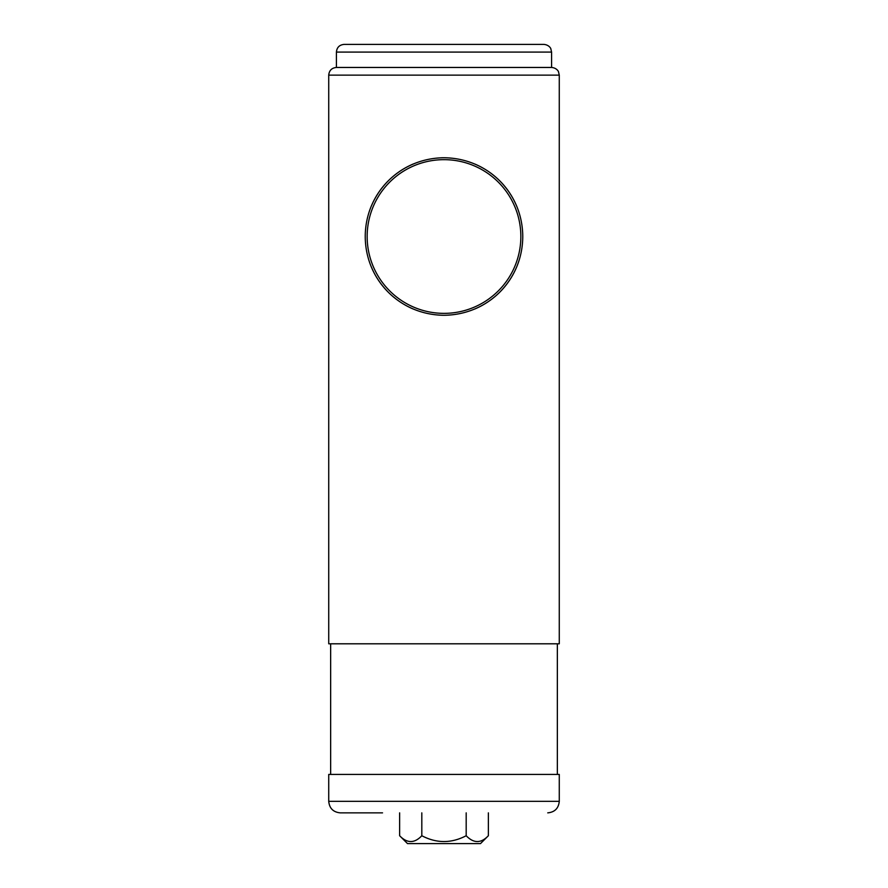 <?xml version="1.0" encoding="UTF-8"?>
<svg xmlns="http://www.w3.org/2000/svg" width="888" height="888" viewBox="0 0 888 888"><rect width="100%" height="100%" fill="white"/><g stroke="black" fill="none" stroke-linecap="round" stroke-linejoin="round"><path stroke-width="1.33" d="M328.726 75.136L559.274 75.136L559.274 643.8L328.726 643.8L328.726 75.136C329.182 70.474 331.746 67.91 336.419 67.455L551.581 67.455L551.581 52.081L550.804 48.707C550.96 48.807 549.339 44.888 543.9 44.4L344.1 44.4C339.427 44.855 336.874 47.419 336.419 52.081L551.581 52.081M522.766 236.519C522.544 193.029 488.3 158.264 444.189 157.753C400.144 158.008 365.434 192.84 365.234 236.341C365.301 279.975 399.833 314.818 443.811 315.284C488 314.94 522.621 280.164 522.766 236.519M367.155 236.519A76.845 76.845 0 0 0 482.428 303.063A76.845 76.845 0 0 0 482.428 169.963A76.845 76.845 0 0 0 367.155 236.519M328.726 801.331L559.274 801.331L559.274 774.436L328.726 774.436L328.726 801.331C329.415 808.335 333.255 812.176 340.259 812.864L382.528 812.864M330.647 774.436L330.647 643.8M336.419 67.455L336.419 52.081M365.234 236.341A78.766 78.766 0 0 0 365.268 238.672M366.589 251.082A78.766 78.766 0 0 0 366.811 252.214M371.406 267.088A78.766 78.766 0 0 0 388.023 291.93M392.774 296.348A78.766 78.766 0 0 0 412.976 308.913M442.346 315.262A78.766 78.766 0 0 0 443.811 315.284M474.78 309.013A78.766 78.766 0 0 0 498.779 293.118M499.866 292.041A78.766 78.766 0 0 0 516.516 267.266M517.094 265.856A78.766 78.766 0 0 0 521.134 252.47M516.561 205.872A78.766 78.766 0 0 0 475.091 164.147M444.189 157.753A78.766 78.766 0 0 0 441.236 157.798M413.286 163.98A78.766 78.766 0 0 0 393.317 176.213M388.211 180.908A78.766 78.766 0 0 0 371.517 205.672M367.887 216.239A78.766 78.766 0 0 0 366.888 220.479M399.633 835.73L407.503 843.6L480.497 843.6L488.367 835.73C481.041 843.478 473.648 843.478 466.189 835.73C451.359 843.478 436.574 843.478 421.811 835.73C414.485 843.478 407.093 843.478 399.633 835.73L399.633 812.864M421.811 835.73L421.811 812.864M466.189 835.73L466.189 812.864M488.367 835.73L488.367 812.864M559.274 801.331C558.585 808.335 554.745 812.176 547.741 812.864M557.353 774.436L557.353 643.8M559.274 75.136L558.485 71.762C558.652 71.861 557.02 67.943 551.581 67.455"/></g></svg>
